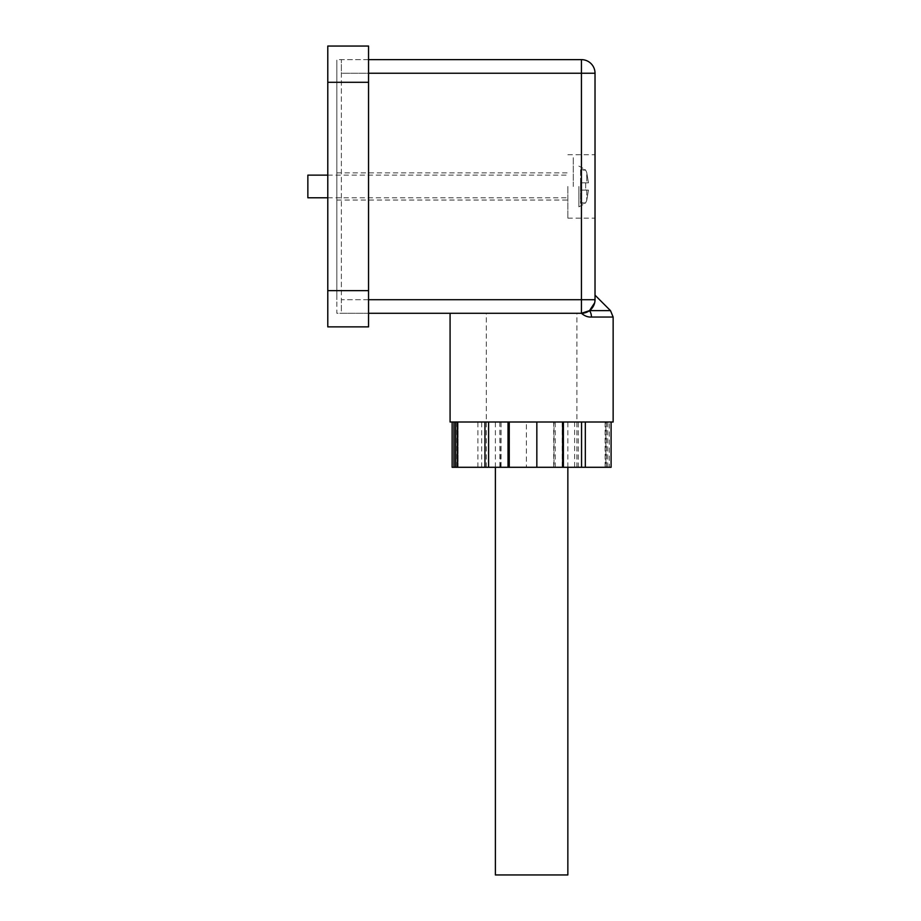 <?xml version="1.0" encoding="UTF-8"?>
<svg xmlns="http://www.w3.org/2000/svg" width="921" height="921" viewBox="0 0 921 921"><rect width="100%" height="100%" fill="white"/><g stroke="black" fill="none" stroke-linecap="round" stroke-linejoin="round"><path stroke-width="0.69" stroke-dasharray="4.61 3.45" d="M495.383 874.95L567.854 874.95M531.613 422.002L567.854 422.002L531.613 422.002M578.883 186.456L578.883 206.845L578.883 186.456M580.529 182.853L580.529 169.706L585.664 170.097L580.529 170.109L580.529 203.219L585.664 202.827L580.529 202.827L580.529 190.094L588.438 190.094L586.746 190.083L586.746 200.387L586.746 190.083L585.664 190.094L585.664 182.83L586.746 182.83L586.746 172.538L585.664 170.109L586.746 172.538L586.746 182.853L585.664 182.853L585.664 190.094L580.529 190.094L580.529 182.853L585.664 182.853M586.746 182.83L588.438 182.842L586.746 172.538L588.438 182.842L586.746 182.853M580.529 182.842L585.664 182.83M586.746 190.094L588.438 190.094L586.746 200.387L588.438 190.083L580.529 190.083L586.746 190.083M585.664 202.827L586.746 200.387L585.664 202.827M307.856 197.785L307.856 175.14M567.854 186.468L567.854 218.173L567.854 186.468M573.288 186.479L573.288 157.019L573.288 186.479M452.13 467.292L553.981 467.292L553.981 422.002L526.386 422.002L526.386 467.292M500.61 467.292L501.059 422.002L455.55 422.002M484.953 422.002L509.244 422.002M486.392 313.29L576.903 313.29L486.392 313.29M576.834 467.292L486.323 467.292L576.834 467.292M553.981 467.292L578.273 467.292L578.273 422.002L457.461 422.002L585.319 422.002M578.273 422.002L605.868 422.002L605.868 467.292L607.687 467.292L605.12 467.292L611.095 467.292M562.616 422.002L609.276 422.002L609.276 467.292M609.276 422.002L611.095 422.002M455.55 467.292L458.105 467.292L455.55 467.292M477.907 467.292L477.907 422.002M500.61 422.002L526.386 422.002M605.132 467.292L605.132 422.002L605.765 422.002L553.981 422.002M578.273 467.292L605.868 467.292M607.687 467.292L607.687 422.002L605.868 422.002M605.132 422.002L607.687 422.002M613.144 422.002L450.081 422.002M586.159 312.438L581.439 313.29L450.081 313.29L581.439 313.29C584.593 316.018 587.932 317.273 591.455 317.043A9.06 6.654 90 0 0 589.509 310.642L610.496 310.642M595.024 186.468L595.024 218.173L595.024 186.468M594.678 302.779L595.024 299.705L592.088 308.144M595.024 73.231L581.439 73.231L581.439 313.29A13.585 13.585 0 0 0 595.024 299.705A13.585 13.585 0 0 1 581.439 313.29L341.369 313.29L341.369 299.705L595.024 299.705C595.024 293.73 595.024 293.73 595.024 299.705L595.024 73.231A13.585 13.585 0 0 0 581.439 59.635L581.439 73.231L341.369 73.231L341.369 313.29L368.55 313.29L336.844 313.29L336.844 59.635L581.439 59.635M368.55 299.705L341.369 299.705L341.369 59.635L341.369 73.231L368.55 73.231M336.844 186.468L336.844 172.872L336.844 186.468M336.844 299.705L336.844 73.231L336.844 299.705M336.844 64.171L336.844 73.231L336.844 64.171M368.55 59.635L368.55 313.29L368.55 59.635L336.844 59.635M368.55 313.29L336.844 313.29M327.784 290.645L336.844 290.645L336.844 82.291L336.844 290.645L327.784 290.645L327.784 82.291L336.844 82.291L327.784 82.291L327.784 290.645L368.55 290.645L368.55 326.874L327.784 326.874L327.784 46.05M368.55 290.645L368.55 82.291L327.784 82.291M368.55 46.05L368.55 82.291M499.827 422.002L499.827 467.292M606.409 422.002L606.409 467.292M458.094 467.292L458.094 422.002L458.105 467.292M456.816 422.002L456.816 467.292M481.671 467.292L481.671 422.002M555.19 467.292L555.19 422.002M574.623 422.002L574.623 467.292M591.455 317.043L613.144 317.043M567.854 467.292L567.854 422.002M495.383 467.292L495.383 422.002M578.883 166.079L585.664 169.706L580.529 169.706M578.883 206.845L585.664 203.219L580.529 203.219M327.784 197.785L567.854 197.785M327.784 175.14L567.854 175.14M501.059 422.002L501.059 467.292M509.532 422.002L509.532 467.292M486.323 467.292L486.323 313.29M576.903 467.292L576.903 313.29M562.178 422.002L562.178 467.292M553.694 422.002L553.694 467.292M605.12 422.002L605.12 467.292M567.854 218.173L595.024 218.173M567.854 154.763L595.024 154.763M336.844 200.053L567.854 200.053M336.844 172.872L567.854 172.872"/><path stroke-width="1.38" d="M567.854 467.292L567.854 874.95L495.383 874.95L495.383 467.292M327.784 175.14L307.856 175.14L307.856 197.785L327.784 197.785M509.244 467.292L509.244 422.002L536.839 422.002L536.839 467.292L455.55 467.292L455.55 422.002L457.357 422.002L457.357 467.292M611.095 422.002L611.095 467.292L585.319 467.292L585.319 422.002L611.095 422.002M585.319 467.292L536.839 467.292M562.616 467.292L562.616 422.002L536.839 422.002M484.953 467.292L484.953 422.002L457.357 422.002M455.55 467.292L452.13 467.292L452.13 422.002M453.949 422.002L453.949 467.292M368.55 313.29L581.439 313.29C584.639 316.03 587.978 317.285 591.455 317.043L613.144 317.043L613.144 422.002L450.081 422.002L450.081 313.29M581.439 313.29L581.439 299.705L595.024 299.705C595.024 293.73 595.024 293.73 595.024 299.705A13.585 13.585 0 0 1 581.439 313.29L589.509 310.642L586.159 312.438M592.088 308.144L589.509 310.642L594.678 302.779M613.144 317.043L610.496 310.642L589.509 310.642A9.06 6.654 90 0 1 591.455 317.043M595.024 299.705L595.024 73.231A13.585 13.585 0 0 0 581.439 59.635L368.55 59.635M368.55 82.291L368.55 46.05L327.784 46.05L327.784 82.291L368.55 82.291L368.55 290.645L327.784 290.645L327.784 326.874L368.55 326.874L368.55 290.645M327.784 82.291L327.784 290.645M327.784 46.05L368.55 46.05M581.554 422.002L581.554 467.292M563.399 422.002L563.399 467.292M508.035 467.292L508.035 422.002M488.602 467.292L488.602 422.002M368.55 73.231L581.439 73.231L581.439 59.635M595.024 73.231L581.439 73.231L581.439 299.705L368.55 299.705M595.024 295.169L610.496 310.642"/></g></svg>
